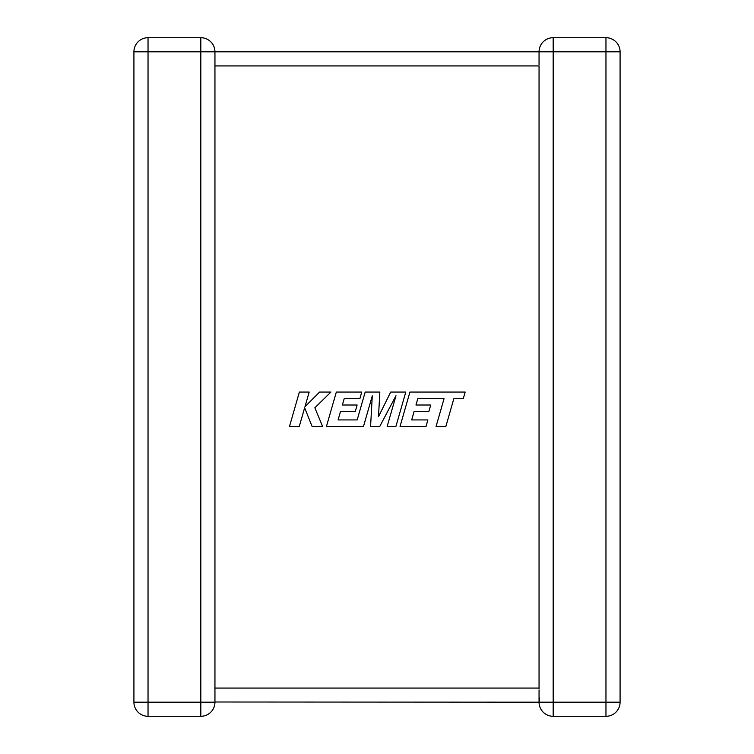 <?xml version="1.0" encoding="UTF-8"?>
<svg xmlns="http://www.w3.org/2000/svg" width="754" height="754" viewBox="0 0 754 754"><rect width="100%" height="100%" fill="white"/><g stroke="black" fill="none" stroke-linecap="round" stroke-linejoin="round"><path stroke-width="1.13" d="M539.053 690.353L539.053 702.181L214.947 702.002M200.828 37.7L200.828 51.819L148.038 51.819L148.038 702.181L200.828 702.181L200.828 51.819L214.947 51.819A14.119 14.119 0 0 0 200.828 37.7L148.038 37.7L200.828 37.7A14.119 14.119 0 0 1 214.947 51.819L539.053 51.819L539.053 64.835M539.053 689.165L539.053 65.928L214.947 65.928L214.947 702.181A14.119 14.119 0 0 1 200.828 716.3L148.038 716.3A14.119 14.119 0 0 1 133.92 702.181L133.92 51.819A14.119 14.119 0 0 1 148.038 37.7L148.038 51.819L133.92 51.819A14.119 14.119 0 0 1 148.038 37.7A14.119 14.119 0 0 0 133.92 51.819M214.947 51.819L214.947 65.928M605.962 37.7L605.962 51.819L620.08 51.819A14.119 14.119 0 0 0 605.962 37.7L553.172 37.7L605.962 37.7A14.119 14.119 0 0 1 620.08 51.819L620.08 702.181L605.962 702.181L605.962 51.819L553.172 51.819L553.172 702.181L605.962 702.181L605.962 716.3L553.172 716.3A14.119 14.119 0 0 1 539.053 702.181A14.119 14.119 0 0 0 553.172 716.3A14.119 14.119 0 0 1 539.053 702.181L539.676 698.053M539.063 52.28L539.053 51.819A14.119 14.119 0 0 1 553.172 37.7A14.119 14.119 0 0 0 539.053 51.819L539.072 52.601M605.962 716.3A14.119 14.119 0 0 0 620.08 702.181A14.119 14.119 0 0 1 605.962 716.3M417.81 398.612L444.04 398.706L436.057 426.472L445.859 426.472L453.833 398.706L463.258 398.706L465.161 392.061L409.931 392.061L400.035 426.472L426.029 426.472L427.886 419.921L411.693 419.921L414.135 411.373L428.894 411.373L430.713 405.011L415.954 405.011L417.81 398.612M405.793 392.061L390.704 392.061L378.508 416.642L379.837 392.061L365.181 392.061L357.17 419.921L338.103 419.921L340.535 411.373L355.304 411.373L357.123 405.011L342.354 405.011L344.21 398.612L359.894 398.612L361.75 392.061L336.331 392.061L326.435 426.472L363.494 426.472L372.288 395.841L370.572 426.472L379.743 426.472L395.991 395.69L387.151 426.472L395.897 426.472L405.793 392.061M299.376 392.061L289.489 426.472L299.272 426.472L304.625 407.791L312.128 426.472L322.599 426.472L314.852 407.791L330.912 392.061L319.592 392.061L304.965 406.736L309.178 392.061L299.376 392.061M214.947 688.072L539.053 688.072M148.038 716.3L148.038 702.181L133.92 702.181M214.947 702.181L200.828 702.181L200.828 716.3M553.172 37.7A14.119 14.119 0 0 0 539.053 51.819L553.172 51.819L553.172 37.7M553.172 716.3L553.172 702.181L539.053 702.181"/></g></svg>
